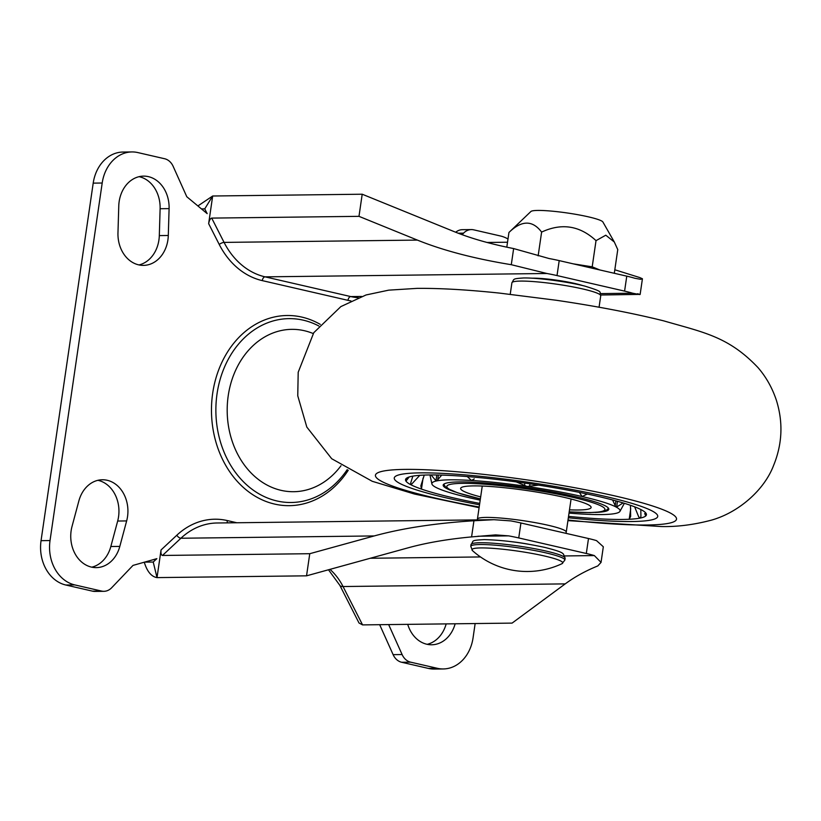 <?xml version="1.0" encoding="UTF-8"?>
<svg xmlns="http://www.w3.org/2000/svg" width="821" height="821" viewBox="0 0 821 821"><rect width="100%" height="100%" fill="white"/><g stroke="black" fill="none" stroke-linecap="round" stroke-linejoin="round"><path stroke-width="1.23" d="M532.111 278.196A30.428 3.448 8.3 0 1 575.09 283.532A30.428 3.448 8.3 0 1 582.684 285.575M320.241 324.367A95.092 76.764 89.3 0 0 212.69 393.208A95.092 76.764 89.3 0 0 256.521 496.982A95.092 76.764 89.3 0 0 348.258 470.238M127.532 516.645A31.188 25.174 89.3 0 0 102.389 479.762A31.188 25.174 89.3 0 0 78.857 500.964L72.022 526.446A31.188 25.174 89.3 0 0 96.293 567.619A31.188 25.174 89.3 0 0 119.815 546.406L126.65 520.925A31.188 25.174 89.3 0 0 127.532 516.645M91.788 567.167A31.188 25.174 89.3 0 0 110.835 546.519L117.67 521.037A31.188 25.174 89.3 0 0 118.552 516.758A31.188 25.174 89.3 0 0 97.904 480.316M167.915 239.886A31.188 25.174 89.3 0 0 168.295 235.494L169.095 208.616A31.188 25.174 89.3 0 0 143.562 176.125A31.188 25.174 89.3 0 0 118.768 206.009L117.967 232.877A31.188 25.174 89.3 0 0 143.501 265.378A31.188 25.174 89.3 0 0 167.915 239.886M139.006 264.926A31.188 25.174 89.3 0 0 158.925 239.989A31.188 25.174 89.3 0 0 159.315 235.596L160.116 208.729A31.188 25.174 89.3 0 0 139.077 176.679M427.197 644.321A31.188 25.174 89.3 0 0 446.172 623.888M437.388 668.315A38.033 30.705 89.3 0 0 443.299 668.951L434.319 669.064A38.033 30.705 -90.7 0 1 428.408 668.417L437.388 668.315L410.644 662.167L401.664 662.27L428.408 668.417M401.664 662.27A15.219 12.284 -90.7 0 1 393.126 654.655L379.671 624.689M101.537 591.058A15.219 12.284 89.3 0 0 103.898 591.315L94.918 591.418A15.219 12.284 -90.7 0 1 92.547 591.161L101.537 591.058L74.793 584.911L65.813 585.014L92.547 591.161M65.813 585.014A38.033 30.705 -90.7 0 1 41.05 540.67L50.03 540.557L102.194 183.021L93.204 183.134L41.05 540.67M93.204 183.134A38.033 30.705 -90.7 0 1 122.976 152.049L131.955 151.936A38.033 30.705 89.3 0 0 102.194 183.021M455.686 232.24A15.219 12.284 -90.7 0 1 462.377 229.685L471.357 229.582A15.219 12.284 89.3 0 0 463.578 233.154L462.11 234.683M103.898 591.315A15.219 12.284 89.3 0 0 111.677 587.744L133.002 565.402L156.842 558.66L153.229 562.036L144.527 562.139M201.473 208.914L204.747 208.873L207.179 213.645L186.788 196.732L173.149 166.345A15.219 12.284 89.3 0 0 164.6 158.73L137.866 152.583A38.033 30.705 89.3 0 0 131.955 151.936M350.947 300.938A79.883 64.479 -90.7 0 1 347.981 300.342L262.268 280.618A79.883 64.479 -90.7 0 1 219.228 244.442L208.647 223.651C209.283 220.315 210.299 218.468 211.705 218.099L224.071 242.4L417.376 240.091C443.114 250.487 474.415 258.687 511.288 264.701L513.638 248.568C490.742 244.063 470.987 238.439 454.372 231.707L362.205 194.218L212.68 196.003L204.747 208.873M208.647 223.651L212.68 196.003L197.892 205.948M637.507 293.733C642.166 294.955 640.534 294.78 632.622 293.21A38.033 4.31 -171.7 0 0 624.586 291.116L626.772 276.154L559.204 260.616L557.018 275.569A38.033 4.31 -171.7 0 0 546.909 273.496L511.288 264.701M626.772 276.154A38.033 4.31 8.3 0 1 634.807 278.257L640.678 279.314L642.412 278.76L639.867 277.601L614.816 269.77M513.638 248.568L549.095 258.533A38.033 4.31 8.3 0 1 559.204 260.616M487.069 242.462L507.532 242.226M144.25 562.149C147.103 571.529 151.362 576.681 157.016 577.604L306.541 575.829L408.263 547.781C426.592 542.753 447.702 539.13 471.582 536.903L473.933 520.76L493.944 519.693L510.816 520.904A38.033 4.31 8.3 0 1 520.925 522.987L588.493 538.525A38.033 4.31 8.3 0 1 596.528 540.629L603.322 546.776L601.044 562.395L597.801 565.936C585.65 570.862 574.782 576.845 565.207 583.885L512.088 623.108L362.564 624.894L359.013 622.995L339.863 585.373A15.219 4.69 153 0 0 343.045 586.533L362.564 624.894M510.159 541.521A30.428 3.448 8.3 0 1 528.488 544.2M520.925 522.987L518.739 537.94L586.317 553.487L588.493 538.525M518.739 537.94A38.033 4.31 -171.7 0 0 508.63 535.867L495.597 534.892L471.582 536.903M601.044 562.395L594.353 555.581A38.033 4.31 -171.7 0 0 586.317 553.487M153.229 562.036L157.016 577.604L161.049 549.957L176.813 535.23A79.883 64.479 -90.7 0 1 227.263 520.555L236.828 522.751M362.205 194.218L358.982 216.344L417.376 240.091M624.586 291.116L557.018 275.569M473.933 520.76C435.838 523.131 402.598 528.18 374.212 535.939L180.907 538.237L162.486 555.458L309.763 553.703L374.212 535.939M309.763 553.703L306.541 575.829M211.705 218.099L358.982 216.344M162.486 555.458C161.183 555.119 160.7 553.292 161.049 549.957M475.143 623.55L473.06 637.866A38.033 30.705 89.3 0 1 443.299 668.951M507.994 239.003A38.033 30.705 89.3 0 0 500.461 235.986L473.717 229.839A15.219 12.284 89.3 0 0 471.357 229.582M50.03 540.557A38.033 30.705 89.3 0 0 74.793 584.911M393.126 654.655L402.105 654.542L388.651 624.576M402.105 654.542A15.219 12.284 89.3 0 0 410.644 662.167M407.729 624.35A31.188 25.174 89.3 0 0 431.692 644.772A31.188 25.174 89.3 0 0 455.152 623.786M642.422 278.771L640.144 294.38L600.777 295.006M630.446 505.284L630.651 516.419L629.204 519.252A121.724 13.813 8.3 0 1 622.677 519.447A121.724 13.813 8.3 0 1 568.543 516.378M420.229 472.875A133.135 15.106 -171.7 0 0 394.254 477.986A133.135 15.106 -171.7 0 0 479.515 504.792A133.135 15.106 -171.7 0 1 394.254 477.986A133.135 15.106 -171.7 0 1 420.229 472.875A133.135 15.106 -171.7 0 1 568.409 488.854A133.135 15.106 -171.7 0 1 657.724 516.419A133.135 15.106 -171.7 0 0 568.409 488.854A133.135 15.106 -171.7 0 0 420.229 472.875M568.348 517.753A133.135 15.106 -171.7 0 0 631.739 521.53A133.135 15.106 -171.7 0 0 657.724 516.419A133.135 15.106 -171.7 0 1 631.739 521.53A133.135 15.106 -171.7 0 1 568.348 517.753M640.811 509.513L640.924 516.481L640.144 518.092L638.707 516.871L634.643 506.824M409.156 476.98L405.974 481.127A121.724 13.813 -171.7 0 0 411.034 484.821A121.724 13.813 -171.7 0 0 421.46 489.09L420.855 485.827L424.272 475.082M419.788 475.328L411.034 484.821L410.716 482.933L412.86 476.118M474.251 478.889L471.49 480.47A95.092 10.786 -171.7 0 0 436.803 480.88A95.092 10.786 -171.7 0 0 431.908 483.938A95.092 10.786 -171.7 0 0 436.177 487.53A95.092 10.786 -171.7 0 0 469.858 497.865A95.092 10.786 -171.7 0 0 480.203 500.133M441.729 475.102L436.803 480.88L435.972 480.798L431.076 474.949M569.025 513.094A95.092 10.786 -171.7 0 0 580.488 513.936A95.092 10.786 -171.7 0 0 601.526 514.572A95.092 10.786 -171.7 0 0 615.175 513.515A95.092 10.786 -171.7 0 0 619.937 511.37A95.092 10.786 -171.7 0 0 615.801 506.875A95.092 10.786 -171.7 0 0 582.12 496.531A95.092 10.786 -171.7 0 0 526.99 486.443A95.092 10.786 -171.7 0 0 471.49 480.47L467.262 476.56M538.576 485.139L526.99 486.443L516.255 481.896M630.733 508.733L629.204 519.252A121.724 13.813 -171.7 0 0 640.144 518.092A121.724 13.813 -171.7 0 0 645.747 515.947A121.724 13.813 8.3 0 0 646.435 514.767A121.724 13.813 8.3 0 0 616.951 501.149A121.724 13.813 -171.7 0 0 597.832 496.346A121.724 13.813 -171.7 0 0 575.347 491.584A121.724 13.813 8.3 0 0 478.982 477.586A121.724 13.813 -171.7 0 0 456.23 475.78A121.724 13.813 -171.7 0 0 436.731 474.979A121.724 13.813 8.3 0 0 405.543 479.628A121.724 13.813 8.3 0 0 405.974 481.127L406.385 478.315M587.282 494.016L582.12 496.531L579.349 492.374M646.106 513.453L645.747 515.947L644.69 513.546M623.108 502.924L616.643 507.029L615.801 506.875L612.579 499.968M595.307 512.427A83.68 9.493 -171.7 0 0 608.792 509.277A83.68 9.493 -171.7 0 0 552.646 491.953A83.68 9.493 -171.7 0 0 459.514 481.906A83.68 9.493 -171.7 0 0 443.176 485.119A83.68 9.493 -171.7 0 0 455.203 491.984M423.061 478.15L421.46 489.09A121.724 13.813 -171.7 0 0 479.721 503.417M480.675 496.89A65.937 7.481 8.3 0 1 460.632 488.433A65.937 7.481 8.3 0 1 473.501 485.899A65.937 7.481 8.3 0 1 546.889 493.821A65.937 7.481 8.3 0 1 591.12 507.47A65.937 7.481 8.3 0 1 578.251 509.995A65.937 7.481 8.3 0 1 569.497 509.851M472.496 550.645A81.895 81.895 0 0 0 561.975 563.699L561.975 563.699A45.873 5.203 -171.7 0 0 544.436 555.981A45.873 5.203 -171.7 0 0 493.924 548.428A45.873 5.203 -171.7 0 0 472.496 550.645L470.772 546.345A47.546 5.398 8.3 0 1 497.023 545.329A47.546 5.398 8.3 0 1 545.883 552.872A47.546 5.398 8.3 0 1 564.869 560.076L565.125 558.29A47.546 5.398 -171.7 0 0 546.139 551.086A47.546 5.398 -171.7 0 0 497.29 543.543A47.546 5.398 -171.7 0 0 471.028 544.559C474.251 540.823 469.52 540.382 484.298 539.623C502.452 540.054 522.608 542.65 544.744 547.412C564.848 552.379 562.036 553.58 563.38 553.97L565.125 558.29M614.303 273.29L617.761 249.605L614.324 242.021L602.891 221.988A36.514 4.146 -171.7 0 0 588.4 216.847A36.514 4.146 -171.7 0 0 552.328 211.182A36.514 4.146 -171.7 0 0 530.91 211.49L508.948 232.476L506.803 247.172M614.324 242.021L605.785 235.206L596.025 240.645C579.821 225.621 561.687 222.768 541.614 232.086C532.49 220.018 521.602 220.151 508.948 232.476M541.614 232.086L538.145 255.854M596.025 240.645L592.198 266.825L599.782 269.945M573.222 263.839L592.198 266.825M347.211 469.633A91.942 74.218 -90.7 0 1 258.769 493.719A91.942 74.218 -90.7 0 1 217.052 393.762A91.942 74.218 -90.7 0 1 318.856 325.999M313.191 333.542A81.187 65.536 89.3 0 0 228.228 395.701A81.187 65.536 89.3 0 0 263.592 483.066A81.187 65.536 89.3 0 0 341.002 465.733M159.315 235.596L168.295 235.494M565.207 583.885L343.045 586.533A60.857 49.127 -90.7 0 0 329.97 569.364M508.63 535.867L477.945 536.236M370.281 558.259L480.48 556.946M564.827 555.94L594.353 555.581M546.909 273.496L265.06 276.851L350.772 296.576L361.64 296.443M600.5 293.6L632.622 293.21M463.578 233.154L458.18 233.215M160.116 208.729L169.095 208.616M110.835 546.519L119.815 546.406M117.67 521.037L126.65 520.925M493.944 519.693L217.144 522.987A76.076 61.411 89.3 0 0 180.907 538.237A3.807 1.806 46.9 0 1 176.813 535.23M347.981 300.342A3.807 2.206 103 0 1 350.772 296.576A76.076 61.411 89.3 0 0 358.274 297.715M219.228 244.442A3.807 1.17 153 0 1 224.071 242.4A76.076 61.411 89.3 0 0 265.06 276.851A3.807 2.206 103 0 0 262.268 280.618M227.407 522.864A3.807 2.206 103 0 1 227.263 520.555M615.124 506.249L615.904 500.861M616.643 507.029L617.484 501.292M524.486 485.837L524.886 483.087M529.576 486.576L529.976 483.826M435.972 480.798L436.813 474.979M437.593 480.47L438.393 475.01M568.019 520.001A152.152 17.262 -171.7 0 0 646.856 524.999A152.152 17.262 -171.7 0 0 615.791 496.13A152.152 17.262 -171.7 0 0 405.122 469.396A152.152 17.262 -171.7 0 0 479.187 507.039M569.21 511.842A79.883 9.062 -171.7 0 0 589.334 512.54A79.883 9.062 -171.7 0 0 573.027 497.382A79.883 9.062 -171.7 0 0 462.418 483.353A79.883 9.062 -171.7 0 0 480.377 498.891L457.759 492.877L447.609 488.546L445.526 486.976L443.761 484.216M482.255 486.053L477.422 519.139A44.888 5.09 8.3 0 1 486.186 517.415A44.888 5.09 8.3 0 1 536.144 522.813A44.888 5.09 8.3 0 1 566.254 532.1L571.077 499.004M520.668 281.08A44.888 5.09 -171.7 0 0 511.904 282.793C514.5 279.007 511.688 278.76 523.644 277.97C537.498 277.683 567.834 281.736 584.87 286.108C605.57 292.553 598.447 291.434 600.736 295.755A44.888 5.09 -171.7 0 0 570.616 286.467A44.888 5.09 -171.7 0 0 520.668 281.08M328.482 569.774L339.863 585.373M431.908 483.938L429.968 474.949M619.937 511.37L624.36 503.314M479.095 507.676L414.513 494.047L372.231 481.291L331.725 458.744L306.818 427.074L297.756 395.804L298.197 372.262L313.766 332.71L340.848 306.602L366.043 294.965L388.713 290.152L417.13 288.366C440.292 288.181 467.724 289.762 499.404 293.087L556.176 300.25C596.477 306.192 632.344 313.068 663.768 320.878C703.505 332.423 728.443 336.446 757.978 367.582C766.167 377.044 772.304 387.974 776.409 400.371C783.265 422.322 782.331 444.007 773.608 465.404C764.064 490.63 737.935 512.756 711.345 520.165C693.786 524.793 677.017 526.918 661.028 526.538L567.927 520.637M569.199 511.883L589.919 512.612L600.469 511.924L606.74 509.974L608.494 508.24M477.422 519.139L477.381 519.888M565.885 533.322L566.254 532.1M510.231 294.267L511.904 282.793M599.063 307.228L600.736 295.755M470.772 546.345L471.028 544.559M589.652 267.615L589.827 266.456M561.975 563.699L564.869 560.076"/></g></svg>
